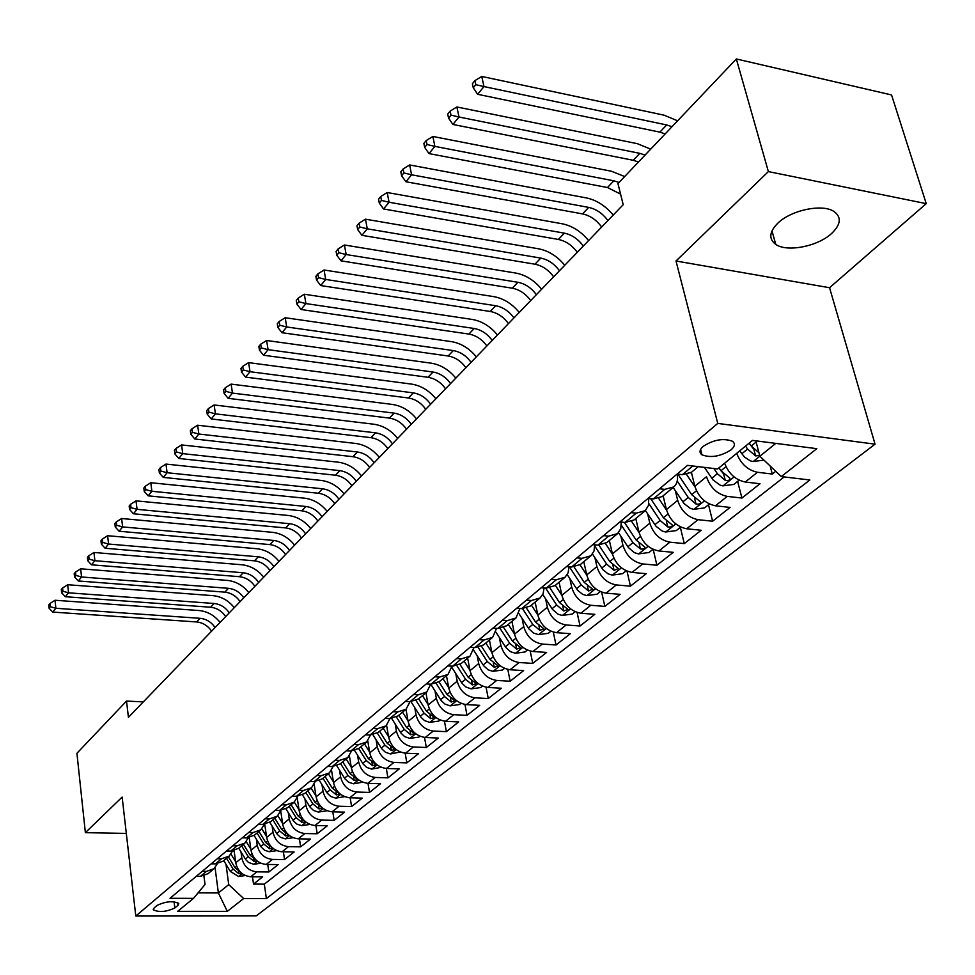 <?xml version="1.0" encoding="UTF-8"?>
<svg xmlns="http://www.w3.org/2000/svg" width="975" height="975" viewBox="0 0 975 975"><rect width="100%" height="100%" fill="white"/><g stroke="black" fill="none" stroke-linecap="round" stroke-linejoin="round"><path stroke-width="1.46" d="M777.818 223.178C769.214 231.928 768.532 239.009 775.771 244.42C787.081 252.464 817.928 246.407 831.736 233.378C841.023 224.335 841.693 216.986 833.759 211.331C822.01 203.604 790.969 210.198 777.818 223.178M703.243 446.355C699.441 449.78 699.014 452.607 701.963 454.825C710.848 458.14 720.537 456.483 731.043 449.841C735.004 446.355 735.43 443.467 732.322 441.2C723.304 437.97 713.602 439.688 703.243 446.355M926.25 203.641L768.373 171.588L676.004 260.995L829.554 287.723L926.25 203.641L891.552 94.953L736.344 58.963L617.967 183.605L623.208 204.713L128.432 717.32L126.518 701.062L76.927 753.285L85.373 832.674L126.311 833.406M829.554 287.723L875.05 444.173L256.242 915.903L135.793 916.037L717.758 423.406L875.05 444.173M234.098 850.675L235.743 862.79C237.693 871.199 242.702 875.855 250.758 876.769L262.653 876.866L253.524 884.081L252.501 876.781M240.983 851.894L241.8 857.829C243.762 866.263 248.796 870.955 256.888 871.869L268.832 871.991L267.747 864.459M268.832 871.991L278.204 864.581L266.187 864.447C258.058 863.497 252.988 858.78 250.989 850.285L249.234 837.683M264.749 824.302L266.638 837.452C268.686 846.044 273.817 850.822 282.031 851.797L294.145 851.979L284.529 859.572L283.396 851.821M280.715 810.847L282.689 824.289C284.785 832.967 289.989 837.818 298.277 838.829L310.513 839.048L300.641 846.848L299.435 838.853M297.229 797.867L299.179 810.773C301.324 819.536 306.589 824.46 314.962 825.508L327.308 825.764L317.18 833.771L315.9 825.533M314.169 784.363L316.107 796.88C318.313 805.752 323.651 810.737 332.097 811.822L344.553 812.126L334.157 820.353L332.804 811.846M331.561 770.372L333.499 782.62C335.766 791.59 341.165 796.636 349.708 797.769L362.273 798.123L351.585 806.569L350.171 797.782M349.416 755.869L351.378 767.959C353.706 777.026 359.178 782.145 367.807 783.327L380.494 783.729L369.501 792.407L368.002 783.327M367.758 740.878L369.757 752.883C372.158 762.048 377.703 767.252 386.405 768.471L399.214 768.922L387.916 777.855L386.319 768.471M386.6 725.363L388.672 737.38C391.121 746.655 396.752 751.92 405.551 753.2L418.47 753.712L406.855 762.889L405.161 753.175M405.99 709.325L408.123 721.427C410.646 730.799 416.349 736.149 425.234 737.478L438.287 738.051L426.331 747.496L424.527 737.429M425.929 692.762L428.147 704.998C430.743 714.492 436.532 719.916 445.514 721.293L458.689 721.927L446.379 731.652L444.454 721.207M446.465 675.699L448.768 688.082C451.449 697.686 457.324 703.194 466.391 704.632L479.688 705.327L467.013 715.345L464.953 704.486M467.634 658.137L470.023 670.654C472.778 680.367 478.737 685.973 487.902 687.46L501.321 688.228L488.268 698.551L486.062 687.241M489.438 640.027L491.924 652.689C494.764 662.525 500.809 668.216 510.071 669.764L523.624 670.593L510.157 681.233L507.804 669.435M511.924 621.355L514.52 634.164C517.445 644.109 523.587 649.898 532.935 651.507L546.622 652.421L532.74 663.39L530.205 651.068M535.129 602.087L537.822 615.042C540.845 625.121 547.072 630.996 556.518 632.678L570.338 633.677L556.018 644.999L553.3 632.092M559.077 582.209L561.88 595.311C565 605.512 571.326 611.483 580.868 613.238L594.823 614.323L580.04 626.011L577.102 612.471M583.806 561.673L586.731 574.933C589.948 585.268 596.371 591.337 606.023 593.153L620.112 594.336L604.841 606.401L601.66 592.166M609.363 540.455L612.41 553.873C615.725 564.33 622.257 570.509 632.007 572.41L646.23 573.69L630.447 586.158L627.01 571.155M635.785 518.517L638.966 532.106C642.391 542.697 649.033 548.986 658.881 550.96L673.237 552.337L656.918 565.232L653.177 549.376M663.11 495.824L666.425 509.572C669.971 520.309 676.723 526.707 686.668 528.779L701.171 530.266L684.292 543.599L680.343 527.341M691.397 472.339L694.858 486.257C698.527 497.128 705.388 503.648 715.443 505.806L730.08 507.414L712.615 521.223L708.496 504.758M724.62 463.235C728.715 473.704 735.589 479.968 745.241 482.016L760.025 483.746L741.926 498.042L737.624 481.382M174.83 907.969L177.974 905.373L178.778 903.459C172.977 900.717 165.799 901.339 157.207 905.348L154.111 907.944L153.331 909.797C159.059 912.551 166.225 911.942 174.83 907.969L174.062 901.753M215.061 867.701L218.388 892.954L228.723 884.618L243.665 898.523L266.37 898.584L809.859 480.005L781.28 476.58L816.831 448.671L752.493 440.395L717.624 468.963L687.558 465.355L170.016 898.292L193.513 898.365L205.03 884.471L203.921 875.879M243.665 898.523L227.309 911.357L177.657 911.357L193.513 898.365M675.334 490.742L677.674 500.346L666.425 509.572M647.632 513.862L649.838 523.185L638.966 532.106M620.843 536.189L622.928 545.257L612.41 553.873M594.933 557.773L596.907 566.597L586.731 574.933M569.863 578.65L571.728 587.242L561.88 595.311M545.598 598.869L547.353 607.23L537.822 615.042M522.088 618.43L523.758 626.584L514.52 634.164M499.298 637.394L500.882 645.34L491.924 652.689M477.202 655.761L478.701 663.536L470.023 670.654M455.764 673.591L457.202 681.172L448.768 688.082M434.972 690.873L436.325 698.295L428.147 704.998M414.765 707.655L416.057 714.907L408.123 721.427M395.155 723.962L396.386 731.055L388.672 737.38M376.082 739.793L377.252 746.728L369.757 752.883M357.545 755.186L358.666 761.975L351.378 767.959M339.519 770.14L340.592 776.807L333.499 782.62M321.994 784.692L323.005 791.225L316.107 796.88M304.919 798.854L305.894 805.265L299.179 810.773M288.308 812.65L289.234 818.927L282.689 824.289M272.123 826.069L273.012 832.223L266.638 837.452M256.352 839.146L257.205 845.191L250.989 850.285M253.524 884.081L264.322 884.154L784.193 476.933M736.698 453.338C740.842 463.868 747.764 470.182 757.465 472.266L772.297 474.045L775.747 471.315M741.926 498.042L727.24 496.397C717.137 494.191 710.227 487.634 706.509 476.702L694.858 486.257M712.615 521.223L698.063 519.687C688.07 517.579 681.269 511.132 677.674 500.346M684.292 543.599L669.886 542.173C659.99 540.162 653.311 533.837 649.838 523.185M656.918 565.232L642.647 563.916C632.86 561.99 626.291 555.762 622.928 545.257M630.447 586.158L616.31 584.939C606.633 583.087 600.161 576.981 596.907 566.597M604.841 606.401L590.838 605.28C581.246 603.513 574.884 597.492 571.728 587.242M580.04 626.011L566.17 624.975C556.676 623.269 550.412 617.358 547.353 607.23M556.018 644.999L542.283 644.048C532.886 642.415 526.719 636.59 523.758 626.584M532.74 663.39L519.127 662.525C509.84 660.953 503.758 655.224 500.882 645.34M510.157 681.233L496.689 680.44C487.488 678.929 481.492 673.298 478.701 663.536M488.268 698.551L474.91 697.82C465.806 696.369 459.908 690.824 457.202 681.172M467.013 715.345L453.789 714.687C444.771 713.298 438.957 707.826 436.325 698.295M446.379 731.652L433.278 731.055C424.357 729.714 418.616 724.34 416.057 714.907M426.331 747.496L413.351 746.96C404.528 745.668 398.872 740.366 396.386 731.055M406.855 762.889L393.997 762.413C385.259 761.17 379.677 755.942 377.252 746.728M387.916 777.855L375.18 777.441C366.527 776.234 361.018 771.091 358.666 761.975M369.501 792.407L356.887 792.041C348.319 790.883 342.883 785.813 340.592 776.807M351.585 806.569L339.093 806.252C330.598 805.143 325.236 800.134 323.005 791.225M334.157 820.353L321.762 820.085C313.353 819.012 308.063 814.064 305.894 805.265M317.18 833.771L304.907 833.54C296.571 832.516 291.354 827.641 289.234 818.927M300.641 846.848L288.478 846.653C280.227 845.654 275.072 840.852 273.012 832.223M284.529 859.572L272.476 859.426C264.31 858.463 259.216 853.722 257.205 845.191M202.215 871.358L206.395 871.394L214.037 868.701L217.364 863.74M196.292 876.318L200.46 876.354L208.077 873.649L214.037 868.701M211.222 863.826L215.426 863.874L223.104 861.169L229.235 856.087L221.52 858.792L217.303 858.731M226.541 851.004L230.795 851.065L238.534 848.36L244.822 843.143L237.047 845.849L232.793 845.776M242.275 837.842L246.565 837.915L254.365 835.209L260.825 829.847L252.988 832.565L248.686 832.479M258.436 824.326L262.762 824.411L270.636 821.706L277.266 816.197L269.368 818.915L265.029 818.817M275.048 810.432L279.411 810.542L287.345 807.836L294.158 802.181L286.199 804.887L281.812 804.777M292.11 796.161L296.51 796.283L304.517 793.577L311.512 787.763L303.493 790.469L299.069 790.347M309.648 781.487L314.108 781.633L322.164 778.915L329.367 772.943L321.275 775.649L316.802 775.503M327.697 766.387L332.195 766.557L340.324 763.852L347.722 757.697L339.568 760.402L335.059 760.232M346.259 750.86L350.805 751.043L358.995 748.337L366.624 742.012L358.398 744.705L353.84 744.522M365.381 734.87L369.964 735.065L378.227 732.371L386.076 725.851L377.788 728.544L373.181 728.337M385.064 718.404L389.695 718.624L398.019 715.93L406.112 709.215L397.751 711.908L393.108 711.677M405.344 701.427L410.024 701.683L418.421 699.002L426.465 692.323M430.67 684.194L426.745 692.079L418.336 694.761L413.632 694.505M426.258 683.938L430.987 684.218L439.445 681.537L447.744 674.651M451.961 666.169L448.037 674.408L439.542 677.077L434.801 676.796M447.817 665.913L452.595 666.205L461.114 663.548L469.682 656.431M473.923 647.558L469.974 656.187L461.431 658.844L456.629 658.539M470.06 647.303L474.886 647.619L483.478 644.975L492.326 637.626M496.567 628.339L492.619 637.382L484.002 640.027L479.164 639.685M493.033 628.083L497.896 628.436L506.561 625.816L515.702 618.223M519.919 608.497L515.994 617.979L507.317 620.587L502.418 620.234M516.75 608.254L521.662 608.632L530.388 606.023L539.845 598.175M544.038 587.974L543.136 593.629L540.15 597.919L531.387 600.527L526.451 600.125M541.259 587.742L546.219 588.157L555.019 585.573L564.805 577.456M568.937 566.755L568.157 572.715L565.098 577.2L556.274 579.784L551.289 579.357M566.597 566.548L571.618 566.999L580.478 564.44L590.606 556.03M594.653 544.793L594.019 551.07L590.899 555.787L582.014 558.334L576.968 557.871M592.812 544.623L597.882 545.11L606.803 542.575L617.297 533.873M621.246 522.052L620.77 528.669L617.589 533.617L608.644 536.14L603.549 535.641M619.942 521.918L625.072 522.454L634.055 519.943L644.926 510.924M648.741 498.493L648.46 505.477L645.231 510.668L636.212 513.167L631.057 512.618M648.046 498.42L653.226 498.981L662.281 496.519L673.542 487.159M692.811 465.989L682.402 474.667L677.174 474.045C678.21 479.615 677.101 483.893 673.847 486.903L664.767 489.365L659.563 488.78M226.005 864.313L228.723 884.618M768.373 171.588L736.344 58.963M676.004 260.995L717.758 423.406M135.793 916.037L122.143 797.075L85.373 832.674M143.325 701.89L126.518 701.062M198.071 892.868L218.388 892.954L227.309 911.357M755.808 440.822L759.878 456.227L775.783 443.393M264.322 884.154L266.37 898.584M772.297 474.045L770.152 466.001M232.611 850.956L229.235 856.087M248.259 837.842L244.822 843.143M264.322 824.35L260.825 829.847M280.812 810.505L277.266 816.197M297.765 796.258L294.158 802.181M315.181 781.621L311.512 787.763M333.084 766.557L329.367 772.943M351.487 751.043L347.722 757.697M370.427 735.077L366.624 742.012M389.927 718.636L386.076 725.851M410 701.671L406.112 709.215M682.402 474.667L691.519 472.241L698.258 466.635M781.28 476.58L759.878 456.227M234.232 851.687L233.671 850.773M235.597 861.656L231.002 854.149M245.286 875.538L238.558 876.501L230.332 871.418L223.762 860.632M240.52 872.235L234.963 867.64L228.357 856.806M226.578 858.293L233.159 869.103L238.912 873.758L241.849 873.417M211.599 631.154C207.809 625.67 202.837 622.611 196.67 621.952L52.76 612.081L55.88 608.278L50.322 606.706L49.993 603.501L48.75 605.024L49.079 608.229L50.322 606.706M215.085 627.534C211.295 622.038 206.298 618.967 200.119 618.308L55.88 608.278L55.039 600.259L199.071 610.533C207.395 611.374 214.39 615.322 220.07 622.379M55.039 600.259L49.993 603.501M49.079 608.229L52.76 612.081M249.429 839.122L248.625 837.793M250.843 849.188L246.236 841.669M260.825 863.253L253.719 864.277L248.43 862.4L245.81 859.743L238.729 848.201M255.974 859.962L250.148 855.233L243.445 844.277M241.617 845.8L248.308 856.733L254.122 861.449L257.181 861.035M225.688 616.566C221.849 611.02 216.816 607.913 210.6 607.23L65.362 596.724L68.555 592.824L62.936 591.24L62.583 587.998L61.315 589.57L61.657 592.8L62.936 591.24M229.259 612.861C225.408 607.303 220.362 604.183 214.134 603.488L68.555 592.824L67.689 584.732L213.038 595.652C221.435 596.529 228.516 600.539 234.256 607.681M67.689 584.732L62.583 587.998M61.657 592.8L65.362 596.724M265.029 826.227L264.176 824.826M266.492 836.404L261.848 828.848M276.778 850.651L269.271 851.723L264.554 850.237L261.276 847.129L254.085 835.453M271.623 847.299L265.724 842.51L258.923 831.431M257.047 832.991L263.835 844.057L269.722 848.835L272.902 848.018M240.106 601.612C236.218 596.018 231.136 592.861 224.859 592.142L78.28 580.978L81.559 576.981L75.855 575.384L75.502 572.118L74.185 573.727L74.551 576.981L75.855 575.384M243.774 597.821C239.874 592.203 234.768 589.034 228.479 588.315L81.559 576.981L80.657 568.803L227.358 580.405C235.828 581.319 242.982 585.39 248.796 592.617M80.657 568.803L75.502 572.118M74.551 576.981L78.28 580.978M281.032 812.992L280.349 811.882M282.543 823.278L277.851 815.661M293.146 837.72L285.236 838.853L280.459 837.33L277.144 834.186L269.819 822.339M287.686 834.307L281.714 829.457L274.804 818.244M272.878 819.841L279.776 831.041L285.736 835.88L288.966 835.039M254.902 586.292C250.953 580.637 245.81 577.432 239.484 576.688L91.54 564.817L94.904 560.722L89.115 559.114L88.737 555.811L87.397 557.468L87.774 560.759L89.115 559.114M258.655 582.404C254.694 576.725 249.539 573.507 243.189 572.764L94.904 560.722L93.953 552.472L242.019 564.781C250.575 565.744 257.802 569.875 263.701 577.176M93.953 552.472L88.737 555.811M87.774 560.759L91.54 564.817M297.46 799.402L296.936 798.549M299.033 809.798L294.255 802.084M309.965 824.448L301.616 825.642L296.79 824.082L293.426 820.889L285.955 808.848M305.455 821.706L298.131 816.051L291.111 804.704M289.136 806.349L296.132 817.672L302.165 822.595L305.48 821.767M270.051 570.594C266.053 564.866 260.861 561.612 254.463 560.832L105.129 548.255L108.591 544.038L102.716 542.417L102.338 539.09L100.961 540.784L101.351 544.111L102.716 542.417M273.902 566.609C269.88 560.857 264.676 557.59 258.277 556.81L108.591 544.038L107.603 535.714L257.059 548.754C265.688 549.766 273 553.958 278.972 561.356M107.603 535.714L102.338 539.09M101.351 544.111L105.129 548.255M314.34 785.46L313.938 784.802M315.961 795.966L311.086 788.117M327.088 810.749L318.435 812.078L313.56 810.481L310.147 807.251L302.494 794.954M305.821 792.48L312.938 803.961L319.044 808.945L322.384 808.019L314.986 802.279L307.856 790.798M285.59 554.495C281.531 548.693 276.278 545.391 269.831 544.586L119.096 531.241L122.643 526.914L116.683 525.281L116.281 521.93L114.867 523.66L115.269 527.024L116.683 525.281M289.538 550.4C285.468 544.586 280.203 541.271 273.743 540.455L122.643 526.914L121.619 518.517L272.488 532.326C281.19 533.374 288.576 537.652 294.633 545.135M121.619 518.517L116.281 521.93M115.269 527.024L119.096 531.241M333.365 781.743L328.38 773.76M344.638 796.672L335.705 798.135L330.781 796.514L327.332 793.236L319.459 780.622M322.969 778.245L330.196 789.86L336.387 794.918L339.775 793.955L332.304 788.141L325.065 776.514M301.531 537.981C297.424 532.118 292.11 528.755 285.602 527.914L133.429 513.776L137.073 509.34L131.028 507.695L130.601 504.294L129.163 506.086L129.577 509.474L131.028 507.695M305.589 533.788C301.458 527.902 296.132 524.538 289.612 523.685L137.073 509.34L136 500.857L288.308 515.47C297.095 516.579 304.553 520.906 310.696 528.487M136 500.857L130.601 504.294M129.577 509.474L133.429 513.776M351.244 767.142L346.149 759.001M362.688 782.194L353.462 783.815L348.489 782.157L344.979 778.83L336.85 765.85M340.592 763.62L347.941 775.381L354.205 780.512L357.654 779.5L350.098 773.614L342.737 761.841M317.887 521.028C313.718 515.105 308.344 511.692 301.775 510.803L148.139 495.836L151.881 491.278L145.762 489.621L145.324 486.196L143.837 488.024L144.263 491.449L145.762 489.621M322.055 516.726C317.85 510.778 312.463 507.353 305.882 506.464L151.881 491.278L150.784 482.722L304.541 498.176C313.414 499.334 320.958 503.734 327.186 511.412M150.784 482.722L145.324 486.196M144.263 491.449L148.139 495.836M369.635 752.127L364.418 743.828M381.237 767.313L371.707 769.092L366.673 767.398L363.127 764.034L354.681 750.616M358.702 748.581L366.173 760.488L372.523 765.692L376.033 764.644L368.392 758.672L360.908 746.74M334.681 503.636C330.44 497.628 325.004 494.167 318.386 493.253L163.264 477.409L167.115 472.729L160.887 471.047L160.436 467.586L158.913 469.475L159.364 472.924L160.887 471.047M338.947 499.212C334.693 493.192 329.245 489.718 322.603 488.792L167.115 472.729L165.969 464.076L321.214 480.431C330.159 481.638 337.789 486.111 344.102 493.874M165.969 464.076L160.436 467.586M159.364 472.924L163.264 477.409M388.55 736.686L383.212 728.227M400.323 752.005L390.475 753.955L385.393 752.225L381.786 748.812L372.974 734.858M377.313 733.078L384.93 745.168L391.365 750.457L394.924 749.361L387.209 743.303L379.604 731.226M351.926 485.782C347.612 479.7 342.115 476.178 335.437 475.215L178.815 458.469L182.764 453.643L176.451 451.961L175.975 448.463L174.403 450.401L174.878 453.899L176.451 451.961M356.302 481.236C351.987 475.142 346.466 471.607 339.763 470.633L182.764 453.643L181.569 444.917L338.325 462.199C347.356 463.454 355.071 468.012 361.481 475.873M181.569 444.917L175.975 448.463M174.878 453.899L178.815 458.469M408.013 720.793L402.553 712.177M419.957 736.247L418.872 737.112L409.78 738.38L404.637 736.612L400.993 733.151L391.743 718.563M396.423 717.076L404.223 729.41L410.743 734.784L414.363 733.627L406.575 727.496L398.836 715.26M369.622 467.427C365.259 461.285 359.702 457.702 352.95 456.702L194.793 438.994L198.863 434.033L192.453 432.327L191.953 428.805L190.344 430.792L190.832 434.314L192.453 432.327M374.132 462.772C369.744 456.605 364.163 453.009 357.398 451.986L198.863 434.033L197.62 425.222L355.899 443.479C365.016 444.795 372.828 449.426 379.324 457.385M197.62 425.222L191.953 428.805M190.832 434.314L194.793 438.994M428.049 704.45L422.455 695.65M440.176 720.025L438.86 721.073L429.646 722.353L424.442 720.549L420.749 717.027L410.987 701.695M416.045 700.55L424.076 713.2L430.694 718.648L434.375 717.442L426.502 711.214L418.628 698.819M387.818 448.585C383.382 442.357 377.752 438.713 370.939 437.665L211.234 418.957L215.426 413.851L208.906 412.133L208.394 408.574L206.737 410.621L207.236 414.18L208.906 412.133M392.45 443.783C387.989 437.543 382.346 433.887 375.521 432.827L215.426 413.851L214.122 404.954L373.961 424.235C383.175 425.612 391.072 430.328 397.654 438.397M214.122 404.954L208.394 408.574M207.236 414.18L211.234 418.957M448.683 687.607L442.942 678.624M460.992 703.328L459.444 704.559L450.097 705.863L444.844 704.011L441.09 700.428L430.706 684.194M436.203 683.451L444.527 696.503L451.23 702.037L454.984 700.769L447.025 694.456L439.006 681.903M406.526 429.207C402.017 422.906 396.325 419.201 389.439 418.104L228.162 398.336L232.464 393.083L225.847 391.353L225.31 387.758L223.604 389.866L224.128 393.461L225.847 391.353M411.279 424.283C406.758 417.958 401.042 414.241 394.144 413.132L232.464 393.083L231.112 384.101L392.535 404.454C401.822 405.893 409.817 410.694 416.508 418.86M231.112 384.101L225.31 387.758M224.128 393.461L228.162 398.336M469.95 670.264L464.063 661.099M482.442 686.12L480.651 687.558L471.169 688.862L465.855 686.973L462.04 683.341L451.815 667.412M456.922 665.767L465.599 679.295L472.388 684.925L476.214 683.597L468.171 677.198L459.968 664.402M425.758 409.281C421.176 402.894 415.411 399.141 408.464 397.995L245.578 377.106L250.014 371.707L243.287 369.964L242.726 366.332L240.971 368.501L241.52 372.121L243.287 369.964M430.645 404.211C426.051 397.812 420.262 394.034 413.303 392.876L250.014 371.707L248.613 362.627L411.633 384.113C421.017 385.612 429.097 390.512 435.886 398.787M248.613 362.627L242.726 366.332M241.52 372.121L245.578 377.106M491.875 652.397L485.83 643.025M504.55 668.375L502.491 670.02L492.875 671.348L488.243 669.862L483.637 665.718L473.57 650.106M478.213 647.449L487.305 661.574L494.191 667.29L498.079 665.888L489.962 659.405L481.516 646.315M445.538 388.793C440.883 382.322 435.045 378.495 428.037 377.301L263.518 355.241L268.088 349.672L261.251 347.917L260.666 344.248L258.85 346.491L259.435 350.147L261.251 347.917M450.572 383.577C445.892 377.081 440.042 373.242 433.01 372.023L268.088 349.672L266.626 340.507L431.279 363.188C440.749 364.76 448.927 369.744 455.825 378.129M266.626 340.507L260.666 344.248M259.435 350.147L263.518 355.241M512.107 622.233L511.668 621.562M514.483 633.969L508.268 624.39M527.353 650.081L525.025 651.958L515.507 653.262L510.583 651.763L505.903 647.558L495.946 632.202M500.077 628.436L509.693 643.293L516.677 649.106L520.638 647.632L512.423 641.062L503.697 627.571M465.892 367.697C461.163 361.152 455.252 357.252 448.171 355.997L282.007 332.719L286.711 326.978L279.764 325.211L279.155 321.506L277.29 323.81L277.887 327.515L279.764 325.211M471.083 362.322C466.318 355.753 460.395 351.841 453.302 350.573L286.711 326.978L285.188 317.728L451.498 341.64C461.065 343.298 469.341 348.367 476.348 356.874M285.188 317.728L279.155 321.506M277.887 327.515L282.007 332.719M535.336 603.086L534.836 602.331M537.81 614.957L531.424 605.158M550.887 631.203L548.255 633.311L538.602 634.64L533.617 633.104L528.864 628.826L519.005 613.689M522.539 608.668L532.789 624.427L539.87 630.35L543.904 628.802L535.604 622.135L526.5 608.144M486.854 345.979C482.04 339.349 476.056 335.376 468.914 334.072L301.056 309.502L305.918 303.578L298.85 301.787L298.216 298.045L296.29 300.434L296.912 304.163L298.85 301.787M492.192 340.458C487.354 333.791 481.357 329.806 474.191 328.477L305.918 303.578L304.322 294.231L472.327 319.459C481.967 321.189 490.352 326.369 497.469 334.986M304.322 294.231L298.216 298.045M296.912 304.163L301.056 309.502M559.321 583.33L558.76 582.477M561.893 595.347L555.323 585.317M575.177 611.715L572.227 614.079L562.173 615.444L558.175 614.262L552.569 609.497L542.758 594.506M545.598 588.108L556.615 604.975L563.806 610.996L567.913 609.351L559.528 602.599L549.973 587.974M508.438 323.615C503.551 316.887 497.494 312.841 490.267 311.476L320.714 285.553L325.723 279.447L318.533 277.643L317.874 273.865L315.876 276.315L316.534 280.093L318.533 277.643M513.947 317.923C509.023 311.171 502.942 307.113 495.714 305.723L325.723 279.447L324.066 270.002L493.764 296.619C503.514 298.423 511.997 303.7 519.236 312.439M324.066 270.002L317.874 273.865M316.534 280.093L320.714 285.553M584.086 562.941L583.452 561.966M586.767 575.092L580.003 564.817M600.259 591.593L596.98 594.226L586.779 595.603L582.721 594.384L577.627 590.289L567.243 574.641M569.351 566.792L581.222 584.878L588.522 590.996L592.715 589.278L584.232 582.416L574.104 567.011M530.692 300.568C525.708 293.755 519.565 289.636 512.277 288.198L340.994 260.837L346.162 254.536L338.849 252.72L338.154 248.905L336.107 251.428L336.789 255.243L338.849 252.72M536.36 294.694C531.351 287.857 525.196 283.713 517.896 282.275L346.162 254.536L344.431 244.993L515.872 273.073C525.708 274.974 534.3 280.349 541.649 289.209M344.431 244.993L338.154 248.905M336.789 255.243L340.994 260.837M609.692 541.868L608.961 540.784M612.483 554.178L605.463 543.562M626.182 570.789L622.55 573.714L612.19 575.104L608.083 573.848L602.916 569.68L592.483 554.056M594.738 546.073L606.645 564.111L614.067 570.351L618.321 568.535L609.753 561.576L598.918 545.171M553.617 276.803C548.547 269.904 542.332 265.7 534.97 264.201L361.92 235.328L367.27 228.82L359.812 226.98L359.105 223.129L356.972 225.749L357.691 229.6L359.812 226.98M559.467 270.757C554.373 263.823 548.133 259.606 540.759 258.095L367.27 228.82L365.467 219.18L538.663 248.808C548.596 250.782 557.298 256.267 564.769 265.261M365.467 219.18L359.105 223.129M357.691 229.6L361.92 235.328M636.151 520.102L635.347 518.883M639.076 532.557L631.69 521.467M652.994 549.291L648.972 552.508L638.454 553.922L634.311 552.618L628.436 547.597L618.528 532.691M621.38 525.245L632.933 542.648L640.465 548.998C643.658 549.352 645.097 548.718 644.804 547.072L636.151 540.028L624.427 522.381M577.273 252.306C572.118 245.298 565.817 241.02 558.383 239.448L383.553 208.967L389.062 202.252L381.481 200.399L380.737 196.511L378.544 199.205L379.287 203.105L381.481 200.399M583.306 246.053C578.114 239.033 571.801 234.719 564.354 233.147L389.062 202.252L387.185 192.514L562.161 223.762C572.203 225.834 581.015 231.441 588.607 240.557M387.185 192.514L380.737 196.511M379.287 203.105L383.553 208.967M663.536 497.591L662.622 496.226M666.595 510.217L658.747 498.493M680.721 527.048L676.309 530.583L665.608 532.009L662.257 531.07L656.09 526.342L645.401 510.522M648.85 503.587L660.112 520.455L667.765 526.914C671.056 527.28 672.531 526.597 672.189 524.891L663.439 517.737L650.727 498.712M601.685 227.017C596.42 219.911 590.046 215.548 582.538 213.903L405.893 181.74L411.596 174.793L403.869 172.928L403.089 168.992L400.822 171.783L401.602 175.719L403.869 172.928M607.913 220.569C602.623 213.44 596.225 209.052 588.693 207.395L411.596 174.793L409.634 164.958L586.426 197.925C596.554 200.094 605.487 205.81 613.214 215.073M409.634 164.958L403.089 168.992M401.602 175.719L405.893 181.74M691.884 474.289L690.848 472.765M695.078 487.086L686.632 474.545M709.422 504.014L704.584 507.902L693.713 509.34L690.324 508.365L684.06 503.551L673.152 487.488M677.223 481.065L688.253 497.482L696.016 504.063C699.428 504.428 700.928 503.709 700.525 501.918L691.689 494.666L677.881 474.13M620.575 194.086L607.474 187.529L429 153.587L434.899 146.396L427.026 144.519L426.221 140.546L423.869 143.435L424.686 147.408L427.026 144.519M619.064 182.459L613.836 180.802L434.899 146.396L432.851 136.463L611.471 171.247L624.695 176.536M432.851 136.463L426.221 140.546M424.686 147.408L429 153.587M739.148 480.163L733.858 484.417L722.804 485.867L720.245 485.209L713.017 479.944L704.401 467.378M713.871 468.512L717.381 473.692L725.266 480.407C728.8 480.76 730.336 480.005 729.861 478.14L720.939 470.779L718.965 467.866M725.266 480.407L723.633 473.984L718.904 467.915M638.503 161.984L633.238 160.29L452.912 124.447L459.018 117.012L450.986 115.123L450.145 111.101L447.708 114.099L448.561 118.109L450.986 115.123M645.097 155.049L639.819 153.343L459.018 117.012L456.861 106.97L637.345 143.678L650.715 149.126M456.861 106.97L450.145 111.101M448.561 118.109L452.912 124.447M763.973 460.115L752.956 461.553L750.36 460.87L744.486 457.043L739.733 450.84M758.964 452.741L751.25 446.026L749.239 443.064M745.546 446.087L747.557 449.048L755.588 455.898L759.683 455.471M755.588 455.898L753.87 449.39L749.044 443.211M665.194 133.892L659.868 132.137L477.653 94.295L483.978 86.58L475.8 84.679L474.91 80.62L472.388 83.728L473.277 87.774L475.8 84.679M672.007 126.713L666.668 124.946L483.978 86.58L481.735 76.452L664.097 115.184L677.613 120.803M481.735 76.452L474.91 80.62M473.277 87.774L477.653 94.295M241.8 857.829L235.743 862.79M256.888 871.869L250.758 876.769M757.465 472.266L745.241 482.016M727.24 496.397L715.443 505.806M698.063 519.687L686.668 528.779M669.886 542.173L658.881 550.96M642.647 563.916L632.007 572.41M616.31 584.939L606.023 593.153M590.838 605.28L580.868 613.238M566.17 624.975L556.518 632.678M542.283 644.048L532.935 651.507M519.127 662.525L510.071 669.764M496.689 680.44L487.902 687.46M474.91 697.82L466.391 704.632M453.789 714.687L445.514 721.293M433.278 731.055L425.234 737.478M413.351 746.96L405.551 753.2M393.997 762.413L386.405 768.471M375.18 777.441L367.807 783.327M356.887 792.041L349.708 797.769M339.093 806.252L332.097 811.822M321.762 820.085L314.962 825.508M304.907 833.54L298.277 838.829M288.478 846.653L282.031 851.797M272.476 859.426L266.187 864.447M206.395 871.394L200.46 876.354M221.52 858.792L215.426 863.874M237.047 845.849L230.795 851.065M252.988 832.565L246.565 837.915M269.368 818.915L262.762 824.411M286.199 804.887L279.411 810.542M303.493 790.469L296.51 796.283M321.275 775.649L314.108 781.633M339.568 760.402L332.195 766.557M358.398 744.705L350.805 751.043M377.788 728.544L369.964 735.065M397.751 711.908L389.695 718.624M418.336 694.761L410.024 701.683M439.542 677.077L430.987 684.218M461.431 658.844L452.595 666.205M484.002 640.027L474.886 647.619M507.317 620.587L497.896 628.436M531.387 600.527L521.662 608.632M556.274 579.784L546.219 588.157M582.014 558.334L571.618 566.999M608.644 536.14L597.882 545.11M636.212 513.167L625.072 522.454M664.767 489.365L653.226 498.981M177.621 902.521L177.974 905.373M238.765 876.476L242.202 873.697M234.963 867.64L236.645 866.263M230.332 871.418L233.159 869.103M196.67 621.952L200.119 618.308M238.57 871.297L238.912 873.758M253.927 864.24L257.558 861.315M250.148 855.233L251.903 853.795M245.395 859.109L248.308 856.733M210.6 607.23L214.134 603.488M253.768 858.914L254.122 861.449M269.478 851.699L273.293 848.616M265.724 842.51L267.577 840.998M260.849 846.495L263.835 844.057M224.859 592.142L228.479 588.315M269.344 846.203L269.722 848.835M285.443 838.829L289.453 835.587M281.714 829.457L283.652 827.872M276.717 833.54L279.776 831.041M239.484 576.688L243.189 572.764M285.334 833.162L285.736 835.88M301.823 825.606L306.053 822.205M298.131 816.051L300.154 814.393M293 820.243L296.132 817.672M254.463 560.832L258.277 556.81M301.75 819.78L302.165 822.595M318.642 812.041L323.091 808.458M314.986 802.279L317.107 800.548M309.709 806.593L312.938 803.961M269.831 544.586L273.743 540.455M318.593 806.033L319.044 808.945M335.924 798.111L340.604 794.332M332.304 788.141L334.535 786.325M326.881 792.565L330.196 789.86M285.602 527.914L289.612 523.685M335.912 791.907L336.387 794.918M353.681 783.79L358.593 779.817M350.098 773.614L352.438 771.7M344.528 778.16L347.941 775.381M301.775 510.803L305.882 506.464M353.693 777.38L354.205 780.512M371.926 769.068L377.093 764.9M368.392 758.672L370.841 756.673M362.676 763.352L366.173 760.488M318.386 493.253L322.603 488.792M371.975 762.45L372.523 765.692M390.695 753.931L396.13 749.543M387.209 743.303L389.781 741.207M381.322 748.118L384.93 745.168M335.437 475.215L339.763 470.633M390.78 747.094L391.365 750.457M410 738.355L415.716 733.748M406.575 727.496L409.256 725.303M400.518 732.444L404.223 729.41M352.95 456.702L357.398 451.986M410.122 731.287L410.743 734.784M429.878 722.329L435.886 717.49M426.502 711.214L429.317 708.922M420.262 716.32L424.076 713.2M370.939 437.665L375.521 432.827M430.024 715.004L430.694 718.648M450.328 705.827L456.641 700.733M447.025 694.456L449.975 692.055M440.602 699.709L444.527 696.503M389.439 418.104L394.144 413.132M450.523 698.246L451.23 702.037M471.4 688.825L478.043 683.475M468.171 677.198L471.266 674.676M461.541 682.61L465.599 679.295M408.464 397.995L413.303 392.876M471.632 680.977L472.388 684.925M493.118 671.312L500.102 665.693M489.962 659.405L493.204 656.76M483.125 664.974L487.305 661.574M428.037 377.301L433.01 372.023M493.387 663.158L494.191 667.29M515.507 653.262L522.844 647.339M512.423 641.062L515.824 638.284M505.379 646.803L509.693 643.293M448.171 355.997L453.302 350.573M515.812 644.792L516.677 649.106M538.602 634.64L546.317 628.412M535.604 622.135L539.175 619.21M528.34 628.058L532.789 624.427M468.914 334.072L474.191 328.477M538.931 625.84L539.87 630.35M562.429 615.42L570.546 608.875M559.528 602.599L563.27 599.54M552.033 608.717L556.615 604.975M490.267 311.476L495.714 305.723M562.794 606.267L563.806 610.996M587.035 595.567L595.567 588.693M584.232 582.416L588.169 579.211M576.493 588.742L581.222 584.878M512.277 288.198L517.896 282.275M587.438 586.048L588.522 590.996M612.446 575.067L621.428 567.828M609.753 561.576L613.884 558.2M601.758 568.108L606.645 564.111M534.97 264.201L540.759 258.095M612.885 565.147L614.067 570.351M638.71 553.885L648.156 546.268M636.151 540.028L640.477 536.482M627.876 546.78L632.933 542.648M558.383 239.448L564.354 233.147M639.186 543.526L640.465 548.998M665.876 531.972L675.821 523.953M663.439 517.737L667.997 514.02M654.883 524.733L660.112 520.455M582.538 213.903L588.693 207.395M666.376 521.15L667.765 526.914M693.981 509.303L704.462 500.857M691.689 494.666L696.479 490.766M682.829 501.906L688.253 497.482M607.474 187.529L613.836 180.802M694.505 497.981L696.016 504.063M723.084 485.83L734.114 476.933M720.939 470.779L725.973 466.672M711.762 478.274L717.381 473.692M633.238 160.29L639.819 153.343M753.236 461.516L759.866 456.166M751.25 446.026L756.125 442.053M741.743 453.802L747.557 449.048M659.868 132.137L666.668 124.946M771.968 230.88L775.771 244.42M700.611 449.426L701.963 454.825M153.258 909.139L153.331 909.797"/></g></svg>
